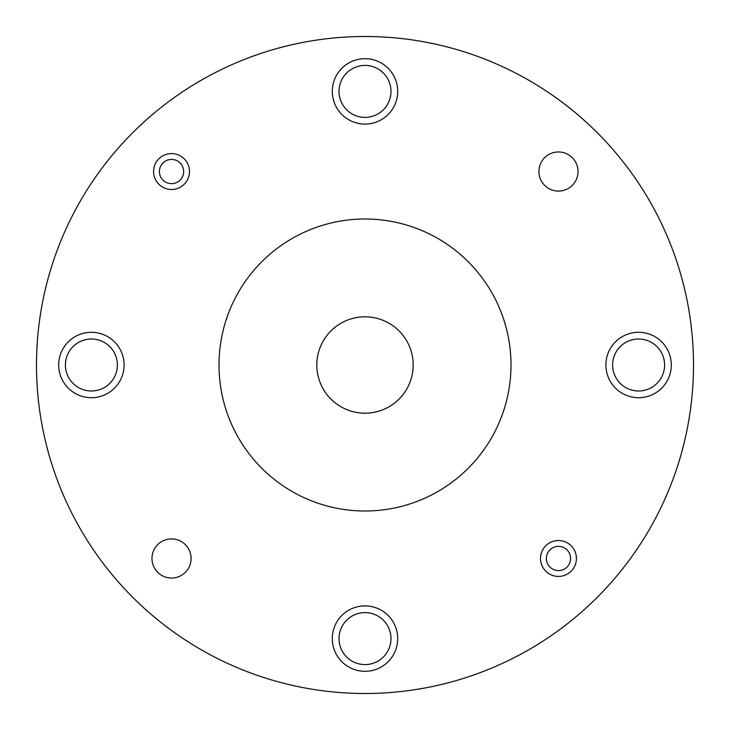 <?xml version="1.0" encoding="UTF-8"?>
<svg xmlns="http://www.w3.org/2000/svg" width="730" height="730" viewBox="0 0 730 730"><rect width="100%" height="100%" fill="white"/><g stroke="black" fill="none" stroke-linecap="round" stroke-linejoin="round"><path stroke-width="1.09" d="M316.82 365A48.18 48.18 0 0 0 365 413.18A48.18 48.18 0 0 0 413.18 365A48.18 48.18 0 0 0 365 316.82A48.18 48.18 0 0 0 316.82 365M183.65 171.532A12.118 12.118 0 0 0 171.532 159.414A12.118 12.118 0 0 0 159.414 171.532A12.118 12.118 0 0 0 171.532 183.65A12.118 12.118 0 0 0 183.65 171.532M153.574 171.532A17.958 17.958 0 0 1 171.532 153.574A17.958 17.958 0 0 1 189.49 171.532A17.958 17.958 0 0 1 171.532 189.49A17.958 17.958 0 0 1 153.574 171.532M570.586 558.468A12.118 12.118 0 0 0 558.468 546.35A12.118 12.118 0 0 0 546.35 558.468A12.118 12.118 0 0 0 558.468 570.586A12.118 12.118 0 0 0 570.586 558.468M540.51 558.468A17.958 17.958 0 0 1 558.468 540.51A17.958 17.958 0 0 1 576.426 558.468A17.958 17.958 0 0 1 558.468 576.426A17.958 17.958 0 0 1 540.51 558.468M332.296 91.396A32.704 32.704 0 0 0 365 124.1A32.704 32.704 0 0 0 397.704 91.396A32.704 32.704 0 0 0 365 58.692A32.704 32.704 0 0 0 332.296 91.396M332.296 638.604A32.704 32.704 0 0 0 365 671.308A32.704 32.704 0 0 0 397.704 638.604A32.704 32.704 0 0 0 365 605.9A32.704 32.704 0 0 0 332.296 638.604M58.692 365A32.704 32.704 0 0 0 91.396 397.704A32.704 32.704 0 0 0 124.1 365A32.704 32.704 0 0 0 91.396 332.296A32.704 32.704 0 0 0 58.692 365M605.9 365A32.704 32.704 0 0 0 638.604 397.704A32.704 32.704 0 0 0 671.308 365A32.704 32.704 0 0 0 638.604 332.296A32.704 32.704 0 0 0 605.9 365M538.904 171.532A19.564 19.564 0 0 0 558.468 191.096A19.564 19.564 0 0 0 578.032 171.532A19.564 19.564 0 0 0 558.468 151.968A19.564 19.564 0 0 0 538.904 171.532M151.968 558.468A19.564 19.564 0 0 0 171.532 578.032A19.564 19.564 0 0 0 191.096 558.468A19.564 19.564 0 0 0 171.532 538.904A19.564 19.564 0 0 0 151.968 558.468M511 365A146 146 0 0 0 365 219A146 146 0 0 0 219 365A146 146 0 0 0 365 511A146 146 0 0 0 511 365M693.5 365A328.5 328.5 0 0 0 365 36.5A328.5 328.5 0 0 0 36.5 365A328.5 328.5 0 0 0 365 693.5A328.5 328.5 0 0 0 693.5 365M339.012 91.396A25.988 25.988 0 0 0 365 117.384A25.988 25.988 0 0 0 390.988 91.396A25.988 25.988 0 0 0 365 65.408A25.988 25.988 0 0 0 339.012 91.396M339.012 638.604A25.988 25.988 0 0 0 365 664.592A25.988 25.988 0 0 0 390.988 638.604A25.988 25.988 0 0 0 365 612.616A25.988 25.988 0 0 0 339.012 638.604M65.408 365A25.988 25.988 0 0 0 91.396 390.988A25.988 25.988 0 0 0 117.384 365A25.988 25.988 0 0 0 91.396 339.012A25.988 25.988 0 0 0 65.408 365M612.616 365A25.988 25.988 0 0 0 638.604 390.988A25.988 25.988 0 0 0 664.592 365A25.988 25.988 0 0 0 638.604 339.012A25.988 25.988 0 0 0 612.616 365"/></g></svg>
